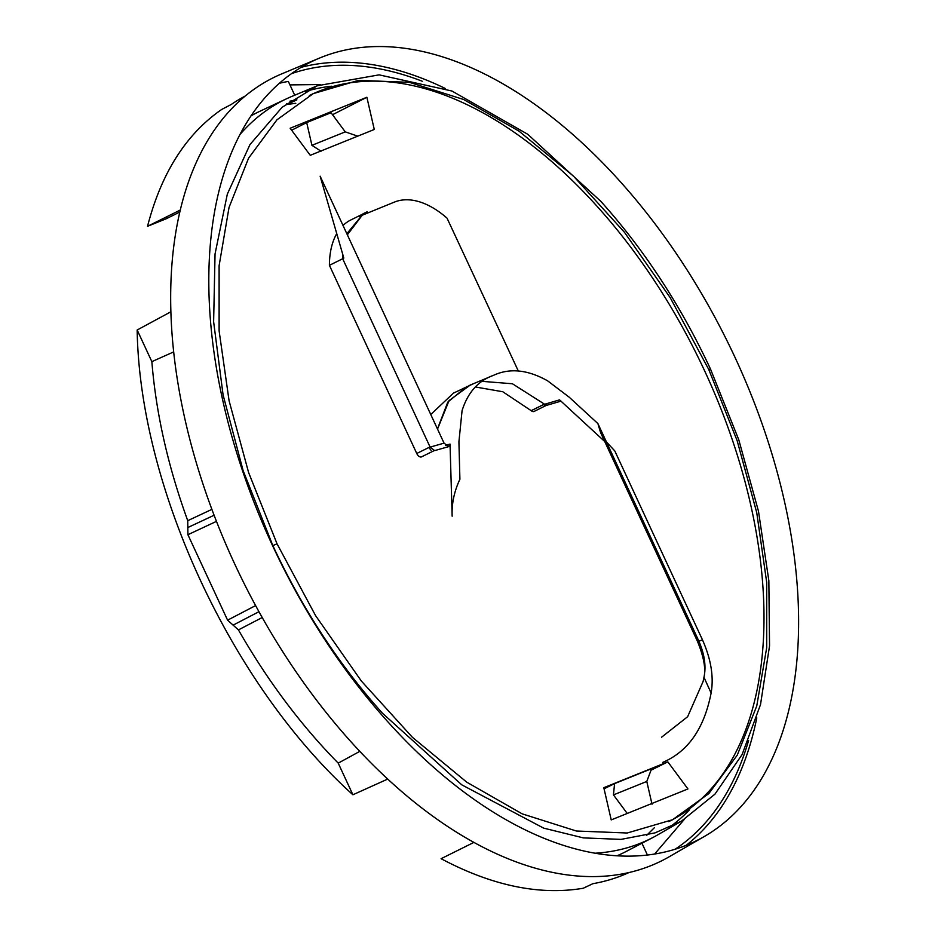 <?xml version="1.0" encoding="UTF-8"?>
<svg xmlns="http://www.w3.org/2000/svg" width="935" height="935" viewBox="0 0 935 935"><rect width="100%" height="100%" fill="white"/><g stroke="black" fill="none" stroke-linecap="round" stroke-linejoin="round"><path stroke-width="1.4" d="M311.285 94.61A405.077 232.336 -116.3 0 1 704.908 371.452A405.077 232.336 -116.3 0 1 670.664 820.649M434.074 450.67L421.568 456.853A4.932 2.828 -116.3 0 1 416.753 453.487L329.412 265.318A90.601 51.974 -116.3 0 1 336.752 233.61M343.016 225.475A90.601 51.974 -116.3 0 1 350.73 220.017L362.02 214.431M359.449 216.371L394.36 202.112A90.625 51.974 -116.3 0 1 447.035 218.147L518.329 371.031M546.659 405.217L534.095 411.435A4.932 2.828 -116.3 0 1 531.22 410.699L502.761 391.742L475.424 386.985M473.484 383.689L453.463 393.121L430.766 414.521M366.871 97.263L290.154 128.235L310.256 155.315L374.281 129.474L366.871 97.263L332.533 114.713M667.835 761.861L687.938 788.953L611.221 819.913L603.811 787.702L667.835 761.861L651.04 770.183M708.777 369.547L670.231 297.716L624.486 232.336L573.412 176.06L519.054 131.18L463.655 99.507L409.436 82.338L358.596 80.352L313.213 93.64L276.97 119.797L248.57 158.179L229.04 207.418L219.106 265.704L219.117 330.932L229.075 400.729L248.617 472.561L277.04 543.808L315.586 615.639L361.331 681.019L412.405 737.294L466.752 782.174L522.162 813.847L576.381 831.016L627.221 833.003L672.604 819.714L708.847 793.558L737.247 755.176L756.766 705.937L766.7 647.651L766.7 582.423L756.742 512.625L737.189 440.794L708.777 369.547L710.46 368.974C680.925 305.745 644.39 249.879 600.843 201.364L527.737 134.266L451.967 91.034L379.131 74.858L317.386 85.739L282.101 107.291L249.984 144.563L227.334 194.106L215.05 253.958L213.624 321.792L223.091 394.944L243.1 470.539L272.856 545.619C302.379 608.849 338.914 664.727 382.462 713.23L461.773 784.839L543.656 828.129L583.358 837.889L621.05 839.385L655.038 832.875L681.416 821.187L714.959 794.142L742.11 754.545L760.517 704.558L769.54 645.921L768.851 580.705L758.472 511.188L738.779 439.777L710.46 368.974M652.022 804.205L646.786 781.45L651.613 768.663L614.576 783.612L604.057 788.813M627.233 813.45L613.453 794.902L646.786 781.45M689.633 809.652A412.323 236.497 -116.3 0 1 669.308 827.381M681.416 821.187L657.819 834.803A412.323 236.497 -116.3 0 1 652.735 837.596A412.323 236.497 -116.3 0 1 595.361 853.199M544.486 404.13L543.328 404.703L545.806 405.58L543.328 404.703L531.22 410.699M306.692 122.567L331.06 112.726L345.26 131.87L311.928 145.322L306.692 122.567L291.627 130.222M311.928 145.322L321.032 151.213M255.547 605.611L227.591 620.174L238.437 629.898L262.162 617.556M170.708 311.881L137.165 330.008C139.595 487.31 231.576 685.46 352.904 794.773L387.733 779.065M216.371 521.403L187.912 534.715L187.736 520.678C167.984 466.296 156.028 413.282 151.856 361.646L137.165 330.008M151.856 361.646L173.513 351.981M473.951 842.365L441.086 858.704C492.091 885.749 539.472 895.601 583.241 888.25L592.895 883.692A433.127 248.429 63.7 0 0 629.08 872.495M179.59 212.163L166.138 218.802L147.531 226.305L180.069 210.141M654.652 853.994L684.151 819.574M654.36 827.72L646.74 835.259M289.908 101.19A412.954 236.859 63.7 0 1 296.886 99.87L286.975 104.475L295.787 103.294M320.331 84.547L289.944 84.898M286.975 104.475L286.601 103.668M244.841 96.247A433.127 248.429 63.7 0 0 231.202 104.498L221.724 109.43C186.018 134.149 161.287 173.115 147.531 226.305M166.138 218.802L166.851 216.71M279.261 83.297A433.127 248.429 63.7 0 1 288.331 81.439L294.724 95.206M617.112 855.747A412.954 236.859 63.7 0 0 626.38 851.353L652.735 837.596M641.948 843.23L647.406 854.999M317.386 85.739L292.246 96.247A412.323 236.497 63.7 0 0 286.94 98.596L260.035 111.207A412.954 236.859 63.7 0 0 250.907 115.917M342.771 254.495L342.666 258.714L343.823 258.107L320.144 176.201L444.055 443.143L448.601 446.638L450.039 444.067L452.154 516.202C451.605 503.731 454.188 491.424 459.903 479.269L458.921 441.764L462.065 410.675C467.769 392.49 478.276 380.697 493.563 375.309C509.75 367.841 527.761 369.676 547.606 380.825L569.181 397.176L597.897 423.578L600.586 432.601L697.533 641.48C703.728 656.814 705.913 668.572 704.078 676.753L704.055 676.846M342.666 258.714L430.123 447.117L434.67 450.612L448.601 446.638M362.92 213.916L367.139 211.789L363.505 213.566L347.352 234.814M363.505 213.566L346.838 233.703M606.418 441.928L614.774 450.904L702.465 639.832C711.044 659.222 713.931 676.952 711.114 693.01C704.195 728.494 688.09 751.6 662.798 762.352M482.238 381.363L512.415 383.759L544.649 404.271L559.562 399.864L604.711 441.519M491.997 375.964L470.328 385.01L449.069 400.577L437.522 429.06M597.897 423.578L698.632 640.604C704.3 653.542 706.17 665.334 704.242 675.97L703.085 681.533L687.622 716.713L661.559 737.224M319.302 58.169A434.459 249.189 -116.3 0 0 272.178 544.789A434.459 249.189 63.7 0 0 388.165 722.159A434.459 249.189 63.7 0 0 704.511 836.381A434.459 249.189 63.7 0 0 735.237 357.871A434.459 249.189 -116.3 0 0 619.25 180.513A434.459 249.189 -116.3 0 0 319.302 58.169L281.739 73.865A437.054 250.685 -116.3 0 0 351.011 741.817A437.054 250.685 -116.3 0 0 669.25 856.729L704.511 836.381M211.777 509.423L187.736 520.678M561.023 401.127L547.302 405.147L544.649 404.271M422.246 81.228A433.758 248.792 63.7 0 0 291.369 73.701M675.21 849.179A433.758 248.792 63.7 0 0 748.596 740.532M301.163 67.308A437.054 250.685 -116.3 0 1 445.177 88.428M756.777 717.928A437.054 250.685 -116.3 0 1 686.232 845.263M227.591 620.174L187.912 534.715M359.811 751.354L338.213 763.135L352.904 794.773M338.213 763.135C300.708 724.964 267.445 680.551 238.437 629.898M331.539 86.207A412.323 236.497 63.7 0 0 305.102 91.618M286.94 98.596A412.323 236.497 63.7 0 0 239.746 134.745M345.26 131.87L357.731 136.148M431.082 450.331L428.873 447.514L431.082 450.331M361.307 214.968A90.601 51.974 -116.3 0 1 364.054 213.425A90.601 51.974 -116.3 0 1 366.006 212.537L362.172 214.442M466.787 386.529L447.783 402.12L437.463 428.943M613.453 794.902L614.576 783.612M342.689 258.75L329.412 265.318M277.04 543.808L272.856 545.619M258.901 611.724L233.084 625.153M444.055 443.143L430.123 447.117M450.039 444.067L445.551 445.352M698.632 640.604L697.533 641.48M698.901 641.188L702.465 639.832M704.242 675.97L704.078 676.73M703.985 677.337L711.114 693.01M213.998 515.29L187.783 527.562M544.45 404.095L531.185 410.664M471.088 384.612L469.978 385.162M463.783 388.224L462.673 388.773M430.03 446.918L416.753 453.487M672.604 819.714L668.735 821.62M313.213 93.64L309.345 95.557M704.078 676.741L703.085 681.533M364.054 213.425L362.383 214.244"/></g></svg>
